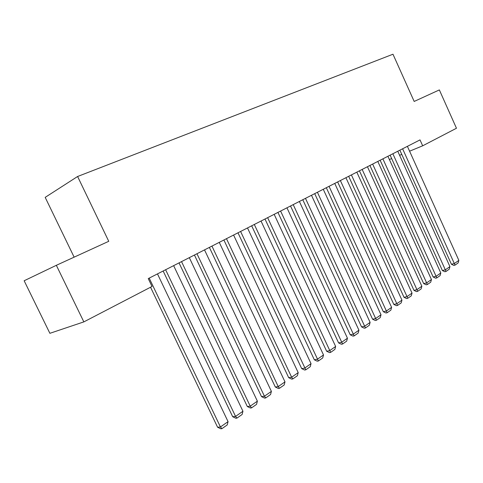 <?xml version="1.0" encoding="UTF-8"?>
<svg xmlns="http://www.w3.org/2000/svg" width="483" height="483" viewBox="0 0 483 483"><rect width="100%" height="100%" fill="white"/><g stroke="black" fill="none" stroke-linecap="round" stroke-linejoin="round"><path stroke-width="0.72" d="M83.849 321.889L56.342 265.306L24.15 280.756L49.882 333.312L83.849 321.889L152.024 286.461L148.257 278.6L420.017 139.895L422.679 145.806L456.465 128.249L439.355 89.916L414.179 101.442L392.981 54.223L77.606 176.494L45.185 197.366L74.134 257.155M56.342 265.306L108.747 241.307L77.606 176.494M389.37 159.517L391.665 158.569M399.598 155.303L401.771 154.409M409.584 151.197L422.679 145.806M407.392 146.337L458.85 260.379L454.418 263.476L451.418 264.255L453.833 265.433L455.034 265.125L402.611 148.782M399.864 150.183L451.418 264.255M458.85 260.379L458.132 262.951L455.034 265.125M397.769 151.251L449.933 266.61L445.398 269.78L442.392 270.546L444.837 271.742L446.038 271.434L392.866 153.751M390.119 155.158L442.392 270.546M449.933 266.61L449.214 269.212L446.038 271.434M387.909 156.287L440.804 272.992L436.155 276.24L433.148 276.988L435.618 278.196L436.825 277.9L382.886 158.847M380.139 160.247L433.148 276.988M440.804 272.992L440.073 275.618L436.825 277.9M377.803 161.443L431.446 279.53L426.682 282.857L423.676 283.593L426.175 284.813L427.383 284.523L372.653 164.069M369.912 165.47L423.676 283.593M431.446 279.53L430.715 282.187L427.383 284.523M367.442 166.732L421.858 286.226L416.974 289.637L413.967 290.361L416.503 291.599L417.704 291.315L362.165 169.424M359.424 170.819L413.967 290.361M421.858 286.226L421.122 288.919L417.704 291.315M356.816 172.153L412.029 293.096L407.024 296.592L404.011 297.299L406.577 298.548L407.785 298.271L351.407 174.912M348.672 176.307L404.011 297.299M412.029 293.096L411.287 295.819L407.785 298.271M345.925 177.714L401.953 300.136L396.815 303.729L393.802 304.411L396.404 305.679L397.612 305.413L340.37 180.545M337.647 181.94L393.802 304.411M401.953 300.136L401.198 302.889L397.612 305.413M334.743 183.419L391.61 307.363L386.346 311.046L383.333 311.71L385.965 312.996L387.173 312.73L329.044 186.329M326.327 187.712L383.333 311.71M391.61 307.363L390.856 310.146L387.173 312.73M323.266 189.276L381.002 314.771L375.593 318.551L372.586 319.197L375.255 320.501L376.456 320.247L317.416 192.264M314.711 193.647L372.586 319.197M381.002 314.771L380.242 317.597L376.456 320.247M311.487 195.289L370.117 322.384L364.562 326.267L361.556 326.888L364.26 328.211L365.462 327.963L305.473 198.356M302.781 199.733L361.556 326.888M370.117 322.384L369.344 325.24L365.462 327.963M299.382 201.465L358.929 330.197L353.23 334.182L350.229 334.785L352.964 336.12L354.166 335.884L293.205 204.617M290.524 205.987L350.229 334.785M358.929 330.197L358.157 333.089L354.166 335.884M286.95 207.811L347.446 338.221L341.584 342.314L338.589 342.894L341.366 344.252L342.568 344.023L280.599 211.053M277.936 212.411L338.589 342.894M347.446 338.221L346.661 341.149L342.568 344.023M274.169 214.337L335.643 346.468L329.617 350.676L326.635 351.226L329.448 352.602L330.644 352.385L267.642 217.67M264.992 219.022L326.635 351.226M335.643 346.468L334.852 349.432L330.644 352.385M261.025 221.045L323.513 354.945L317.319 359.274L314.336 359.799L317.192 361.193L318.388 360.988L254.312 224.468M251.679 225.815L314.336 359.799M323.513 354.945L322.716 357.951L318.388 360.988M247.501 227.946L311.034 363.663L304.664 368.118L301.694 368.607L304.592 370.026L305.781 369.827L240.6 231.472M237.986 232.8L301.694 368.607M311.034 363.663L310.231 366.706L305.781 369.827M233.591 235.046L298.198 372.635L291.641 377.211L288.689 377.676L291.623 379.113L292.807 378.932L291.641 377.211L226.479 238.674M223.895 239.997L288.689 377.676M298.198 372.635L297.389 375.714L292.807 378.932M219.264 242.357L284.988 381.86L278.238 386.581L275.298 387.004L278.28 388.465L279.458 388.296L278.238 386.581L211.946 246.095M209.381 247.405L275.298 387.004M284.988 381.86L284.173 384.987L279.458 388.296M204.514 249.886L271.392 391.363L264.436 396.223L261.514 396.615L264.539 398.095L265.71 397.938L264.436 396.223L196.967 253.738M194.438 255.03L261.514 396.615M271.392 391.363L270.571 394.533L265.71 397.938M189.312 257.644L257.379 401.156L250.218 406.161L247.314 406.511L250.381 408.014L251.546 407.875L250.218 406.161L181.536 261.617M179.03 262.891L247.314 406.511M257.379 401.156L256.551 404.362L251.546 407.875M173.639 265.644L242.943 411.244L235.559 416.4L232.679 416.714L235.795 418.236L236.948 418.115L235.559 416.4L165.621 269.737M163.151 270.999L232.679 416.714M242.943 411.244L242.11 414.492L236.948 418.115M157.476 273.897L228.061 421.641L220.441 426.966L217.585 427.232L220.749 428.777L221.896 428.675L220.441 426.966L149.205 278.117M150.545 287.234L217.585 427.232M228.061 421.641L227.215 424.943L221.896 428.675"/></g></svg>
